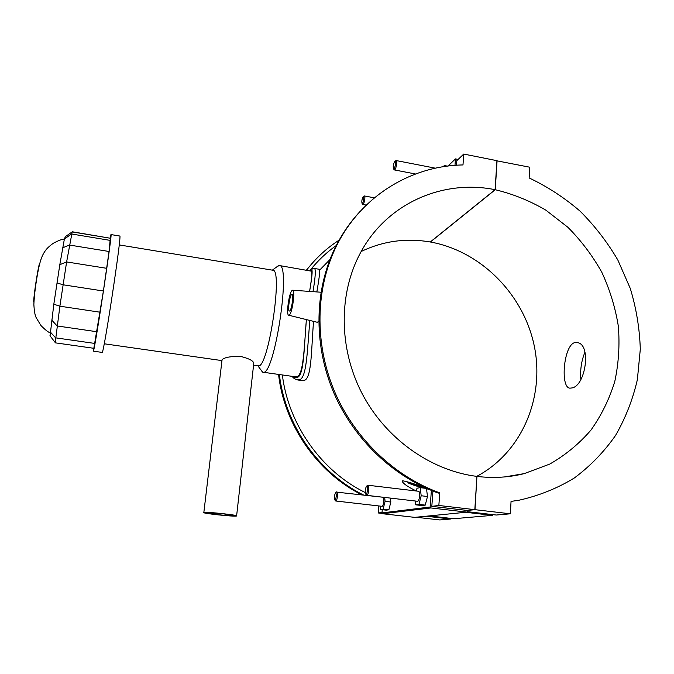 <?xml version="1.0" encoding="UTF-8"?>
<svg xmlns="http://www.w3.org/2000/svg" width="674" height="674" viewBox="0 0 674 674"><rect width="100%" height="100%" fill="white"/><g stroke="black" fill="none" stroke-linecap="round" stroke-linejoin="round"><path stroke-width="1.01" d="M260.493 369.352L263.003 372.216C274.385 376.901 291.615 262.995 279.154 265.489L276.323 267.216M292.845 376.446C294.715 377.912 296.425 378.139 297.975 377.128C304.067 373.489 304.058 347.22 306.384 319.594C303.957 350.809 303.401 378.384 295.406 376.808L295.102 376.766M279.348 265.522L311.624 271.209C312.214 273.08 311.531 279.82 309.577 291.421M203.868 512.467L203.843 512.476C200.431 513.234 234.603 516.899 236.599 515.989C240.273 515.281 206.05 511.583 203.868 512.467M221.999 360.312L222.1 359.697C224.737 357.262 231.039 356.201 241.022 356.512C250.088 358.854 254.317 361.374 253.694 364.07L236.625 515.779M222.353 513.765L207.129 512.83C204.374 513.436 231.738 516.368 233.33 515.644C233.642 515.265 229.977 514.641 222.353 513.765M106.728 268.319L66.616 261.933L72.219 231.763L110.317 238.242L109.045 251.486L103.4 291.008L93.829 348.298L55.192 342.822L59.885 306.198L66.616 261.933L59.818 264.68L53.819 304.227L50.07 335.905M65.336 236.675L64.384 239L59.818 264.68M258.024 365.763L258.201 365.788C268.1 369.849 283.51 267.999 272.658 270.198L119.214 244.915M93.416 348.239L93.315 351.162C94.116 354.743 113.021 229.809 110.957 234.56L110.073 238.048M93.315 351.162L102.128 352.409C103.535 356.066 122.398 231.384 119.736 236.026L110.974 234.569M310.04 270.611L312.07 270.737C312.365 273.13 311.54 280.03 309.61 291.421M584.99 352.131C581.485 360.464 580.095 369.529 580.836 379.336M572.058 387.929L569.934 388.165C559.487 387.769 564.054 339.907 576.868 342.586C591.679 343.26 585.883 385.52 572.058 387.929M297.428 379.925L300.385 379.369C306.788 375.629 307.411 348.879 309.846 320.453M312.997 291.665C315.499 276.61 315.963 268.875 314.37 268.471C312.407 268.336 311.632 269.078 312.062 270.695M313.536 321.363C311.304 350.126 311.615 376.159 305.128 380.035L302.601 380.675L297.942 380.01C293.485 378.552 294.007 378.274 291.926 376.311M314.37 268.471L318.962 269.229L319.687 270.089C319.889 272.599 318.937 279.878 316.839 291.935M360.093 211.442C348.888 223.439 339.78 237.214 332.788 252.784C314.168 294.707 314.168 347.287 334.085 393.464C354.204 439.532 393.422 476.83 438.319 493.098L439.743 492.879C394.694 476.543 355.341 439.119 335.147 392.875C315.154 346.537 315.146 293.771 333.807 251.722C357.195 198.628 408.916 165.787 462.987 164.945L463.754 154.06L456.82 160.665L456.492 165.24M496.923 160.833L529.756 167.211L529.149 177.953C547.457 186.631 564.424 197.693 580.044 211.131C594.687 225.739 607.282 242.033 617.831 260.004L630.3 288.497C636.332 308.422 639.66 328.685 640.3 349.275L637.368 379.656C632.81 399.463 625.548 418.048 615.564 435.421C604.123 451.807 590.399 465.978 574.4 477.942C557.297 488.38 538.745 495.828 518.744 500.276L511.052 501.397L510.353 513.799L496.283 515.029L467.141 511.65M432.927 491.051L431.823 506.343L467.217 510.454L474.825 509.662L476.931 476.4C430.442 470.587 385.427 438.437 361.989 393.363C338.651 348.214 338.55 293.746 360.236 253.247C386.362 203.632 442.456 179.006 495.095 189.689L496.94 160.673L463.754 154.06M439.743 492.879L438.85 505.475L431.823 506.343M361.668 494.75C317.092 472.39 284.158 424.637 278.564 374.424M306.518 270.03L313.89 261.402M339.806 239.7C327.117 247.746 316.064 257.864 306.636 270.047M279.373 374.533C285.212 424.957 318.541 472.769 363.412 494.96M336.992 245.024C326.806 252.118 317.783 260.644 309.914 270.594M282.364 374.963C288.346 424.334 321.178 470.983 365.198 492.526M427.569 488.802C416.549 484.463 408.267 481.792 402.715 480.789C400.583 482.079 408.983 487.647 416.288 490.933M318.701 321.363L317.286 322.29L288.75 315.23C285.978 315.483 288.868 293.325 291.96 290.578L292.617 290.216C295.465 289.694 292.474 312.534 289.373 314.935L288.75 315.23M450.594 518.357L450.552 519.005L439.81 519.94L415.976 517.236M454.992 165.349L455.456 158.904L458.109 159.435M455.456 158.904L448.008 166.048M381.99 512.914L382.638 513.74L430.905 507.952L430.172 507.008L381.99 512.914L382.259 509.704M431.377 490.419L430.172 507.008M429.768 489.762L430.214 489.914M422.236 487.9L422.539 487.268M380.195 506.098L380.507 509.502L386.21 510.159L388.873 509.814L390.827 502.02L390.44 498.103M415.285 501.009L415.74 504.818L421.983 505.542L425.227 505.121L427.493 496.502L426.49 488.658M430.905 507.952L467.107 512.139L467.217 510.454L474.985 509.679L510.353 513.799M467.107 512.139L414.721 517.362L382.638 513.74M382.023 512.501L378.249 512.973L378.83 505.947M382.116 513.411L378.249 512.973M388.873 509.814L383.127 509.156L385.081 501.355L384.702 497.437M380.507 509.502L383.127 509.156M425.227 505.121L418.942 504.388L421.191 495.752L420.197 487.656L416.995 488.22L416.279 490.992M415.74 504.818L418.942 504.388M427.493 496.502L421.191 495.752M289.803 310.857L289.39 311.059C287.284 311.245 289.98 293.813 291.968 294.386C293.856 294.1 291.867 309.223 289.803 310.857M443.096 166.748L444.351 165.534L444.537 166.529M447.401 166.133L444.351 165.534M364.002 196.151L364.39 195.957C365.729 195.94 364.095 204.854 362.831 204.449L362.519 204.104M395.672 160.816L396.177 160.555C397.786 160.564 395.865 170.396 394.349 169.915L393.936 169.452M394.669 161.558C393.279 164.254 392.891 166.655 393.506 168.753C394.737 169.899 396.556 160.623 394.956 161.339L394.669 161.558M363.084 196.833C361.887 199.285 361.55 201.475 362.064 203.405C363.092 204.357 364.609 196.067 363.294 196.673L363.084 196.833M361.197 251.486C383.11 241.014 406.127 237.855 430.273 241.991L495.095 189.689M422.32 487.715C414.898 485.769 405.318 482.306 408.528 482.466L429.902 489.804M381.947 506.3L382.065 506.3C383.733 506.292 384.593 497.126 382.908 497.235L336.343 492.113M390.827 502.02L385.081 501.355M417.425 501.262L417.585 501.262C419.624 501.229 420.509 491.152 418.47 491.253L367.911 485.229M425.404 488.279L420.197 487.656M366.226 494.792L366.892 495.331C368.67 495.264 369.655 485.086 367.878 485.221L367.279 485.583M366.016 494.211L365.755 494.152C364.811 491.388 365.106 488.726 366.622 486.156C368.215 485.213 367.557 494.101 366.016 494.211M335.062 499.982L334.868 499.94C334.11 497.446 334.38 495.028 335.669 492.686C336.747 494.691 336.537 497.126 335.062 499.982M335.357 500.605L335.854 501.001C337.303 500.967 338.247 491.708 336.781 491.843M429.195 515.922L453.787 518.719L492.349 515.366L465.667 512.282M450.552 519.005L426.128 516.225M492.391 514.574L492.349 515.366M476.931 476.451L474.985 509.679M476.72 476.375C522.165 452.313 545.097 396.952 534.17 345.484C523.336 293.94 480.562 250.998 430.4 242.008L430.408 241.873M497.083 160.698L495.247 189.723L430.4 242.008M495.247 189.723C512.939 193.952 529.806 200.768 545.847 210.153L567.912 227.298C581.207 240.694 592.513 255.69 601.815 272.279C609.81 289.542 615.311 307.496 618.328 326.14C619.844 344.903 618.665 363.328 614.798 381.417C609.406 399.008 601.486 415.201 591.031 430.004C579.236 443.719 565.469 455.076 549.723 464.091L524.204 473.628C508.98 477.436 493.275 478.371 477.091 476.425M438.85 505.475L474.825 509.662M109.045 251.486L69.414 245.033L62.682 247.805M56.953 282.895L63.061 284.782L103.4 291.008M53.819 304.227L59.885 306.198L100.123 312.214M51.671 320.024L57.13 325.955L96.938 331.743M50.28 331.987L55.656 337.851L94.849 343.445M65.226 236.751L72.135 231.907L110.317 238.242M64.409 238.925L71.452 233.979L110.359 240.416M39.673 263.77C39.277 263.357 38.258 268.126 36.615 278.067C34.551 290.679 33.077 303.932 33.944 301.876M295.406 376.808L263.003 372.216M222.066 359.731L203.843 512.476M49.943 335.736L55.167 342.476M64.384 239L71.419 234.072M257.839 365.738L262.506 372.099M272.347 270.139L278.632 265.514M50.188 332.855C48.081 332.122 44.981 329.653 40.887 325.458L36.135 317.589C34.947 315.264 34.189 310.84 33.869 304.303C34.222 296.476 35.275 287.335 37.036 276.871C39.581 261.857 41.712 255.614 45.487 250.534C46.885 248.445 49.488 246.018 53.305 243.263C58.47 240.517 62.151 239.11 64.359 239.059M258.201 365.788L253.576 365.123M221.965 360.607L104.226 343.782M311.624 271.209L312.07 270.737M332.788 252.784L333.807 251.722M329.965 259.524L319.687 270.089M292.617 290.216L321.001 292.23M374.382 197.811L364.407 195.965M366.268 205.081L362.831 204.449M394.349 169.915L415.529 173.993M396.202 160.564L435.404 168.188M393.506 168.753L394.18 169.84M394.956 161.339L395.992 160.581M362.064 203.405L362.705 204.391M363.294 196.673L364.238 195.982M365.755 494.152L366.563 495.255M366.622 486.156L367.642 485.272M417.459 501.262L366.782 495.339M334.868 499.94L335.61 500.942M335.669 492.686L336.612 491.877M335.77 501.001L381.973 506.309M524.204 473.628L504.472 476.939"/></g></svg>
